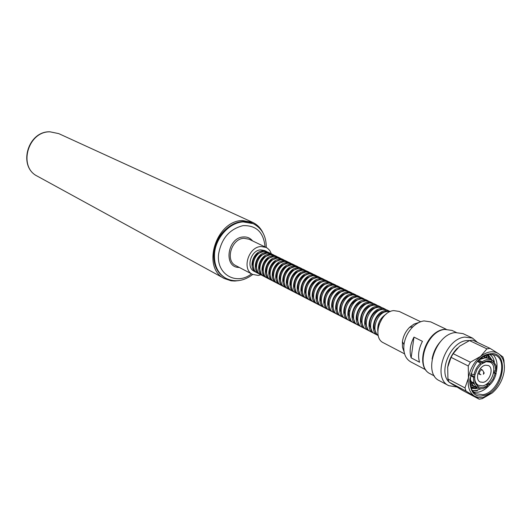 <?xml version="1.0" encoding="UTF-8"?>
<svg xmlns="http://www.w3.org/2000/svg" width="531" height="531" viewBox="0 0 531 531"><rect width="100%" height="100%" fill="white"/><g stroke="black" fill="none" stroke-linecap="round" stroke-linejoin="round"><path stroke-width="0.8" d="M271.427 253.858L269.741 250.473L267.631 248.342L266.117 247.426L261.013 246.523C248.375 246.829 241.559 269.529 252.59 274.394L258.132 275.43L260.92 274.806M265.985 271.746L266.562 271.202M271.912 260.542L271.998 259.752M262.964 232.857C260.621 227.991 257.157 224.487 252.583 222.33L242.348 220.524C215.832 220.743 201.395 267.969 224.374 278.549L231.124 280.813L234.762 281.045L239.023 280.58M483.96 372.55L482.42 369.961L481.644 369.855C479.387 371.182 478.882 372.742 480.124 374.541L480.913 374.64M483.675 372.51L483.402 374.262L484.232 373.001L483.675 372.51M483.018 382.353C489.801 381.577 494.202 367.903 488.401 365.54L485.653 365.182C478.882 365.872 474.415 379.565 480.157 381.975L483.018 382.353M474.933 374.833C474.156 379.944 475.325 383.428 478.424 385.3L482.48 385.838C492.045 384.723 498.211 365.474 490.033 362.162L486.197 361.664L480.9 364.319L477.196 369.085L475.006 374.82L473.844 374.986L470.884 373.685M404.562 353.852L383.462 342.82C371.76 337.756 380.09 311.478 393.743 310.608L399.212 311.431L420.665 321.753M425.762 369.808L410.702 361.857C405.399 358.684 403.148 352.936 403.972 344.612C405.014 337.703 407.994 331.769 412.906 326.797C416.423 323.439 420.121 321.481 424.003 320.916L430.754 321.892L446.126 329.207M441.254 340.743C436.396 345.927 433.342 352.013 432.095 359.002M477.608 342.482L472.55 338.134L463.019 333.627L455.286 332.572C435.539 334.125 422.683 373.459 439.396 380.7L448.715 385.652L456.74 386.986M472.55 338.134L464.798 337.092C444.985 338.712 431.955 378.411 448.715 385.652M469.696 340.53L466.337 340.61C450.64 341.951 438.088 371.813 448.927 381.928M449.259 382.274L454.138 385.406M457.476 348.057C452.186 353.407 448.934 359.806 447.706 367.26L447.62 367.89M486.927 348.86L490.047 348.376L472.63 340.112L469.523 340.577L486.927 348.86L480.548 356.427C474.044 361.996 470.015 369.158 468.461 377.919C467.413 386.575 469.424 392.648 474.502 396.146L478.477 397.626L482.964 397.546L492.264 392.913L482.307 398.642L479.208 399.212L466.039 391.082L464.977 387.902L468.461 377.919L468.256 365.978L470.373 362.222L480.548 356.427C487.192 351.389 493.14 350.447 498.403 353.593L502.917 356.971L503.906 360.157L504.437 367.81M489.695 353.865C510.676 349.75 503.78 392.9 483.263 395.635C462.056 400.673 468.647 356.241 489.695 353.865M469.809 379.227C469.464 386.316 471.508 391.155 475.949 393.75L482.838 394.666C498.795 392.701 509.023 360.602 495.323 355.126L489.051 354.316L487.757 354.589L483.834 356.188L480.017 358.89M473.758 392.17L478.099 392.19C482.181 391.38 485.984 388.984 489.509 385.002M495.941 373.127L496.432 371.169M496.565 370.538C497.786 363.383 496.512 357.974 492.748 354.316M489.569 354.25C492.078 355.896 493.684 358.531 494.388 362.149M494.115 370.744L493.817 371.965M487.199 384.052L486.595 384.683M481.013 388.798L477.19 390.086M477.422 390.624L472.537 390.783M495.476 371.361C495.775 367.379 494.832 364.392 492.649 362.407L493.339 361.073L496.153 365.779L496.512 371.156L495.476 371.361L493.883 370.738M487.013 383.933L486.416 384.583M477.296 390.331L472.417 390.617M484.106 356.035L484.391 356.991M470.924 383.86L469.968 384.212M470.041 384.656L471.442 384.172M484.949 357.224L484.504 355.83M485.673 355.292L486.688 357.867M472.982 385.187L470.313 385.911M470.406 386.269L473.327 385.559M487.192 357.921L486.018 355.153M487 354.808L488.832 358.266M474.588 386.668L470.718 387.272M470.811 387.544L475.145 386.966M489.376 358.445L487.279 354.721M488.009 354.529L491.195 359.341M476.805 387.942L471.09 388.241M471.163 388.4L475.789 388.626L477.488 388.201M491.832 359.792L488.175 354.489M385.486 311.505L386.395 311.465M378.185 335.4C370.605 330.236 377.349 312.082 387.112 311.451L390.106 311.637M381.105 309.361L381.968 309.321M378.211 335.532L377.66 335.273C368.64 331.397 374.966 311.312 385.453 310.642L390.225 311.584M377.66 335.273L374.939 333.866C365.932 329.99 372.224 309.958 382.698 309.301L386.933 309.958L389.688 311.292M376.764 307.237L377.581 307.197M374.156 333.388L373.313 333.023C364.312 329.147 370.592 309.155 381.059 308.504L386.083 309.606M373.313 333.023L370.618 331.629C361.624 327.753 367.877 307.814 378.331 307.177L382.559 307.827L385.287 309.155M372.463 305.126L373.233 305.093M369.841 331.158L369.005 330.793C360.018 326.923 366.257 307.018 376.705 306.38L381.716 307.489M369.005 330.793L366.337 329.406C357.356 325.543 363.576 305.69 374.003 305.066L378.218 305.723L380.926 307.037M368.202 303.042L368.926 303.009M365.567 328.941L364.744 328.583C355.77 324.713 361.969 304.9 372.39 304.276L377.388 305.385M364.744 328.583L362.096 327.215C353.128 323.346 359.308 303.586 369.715 302.975L373.924 303.639L376.605 304.94M363.981 300.977L364.658 300.944M361.332 326.751L360.516 326.392C351.555 322.529 357.721 302.803 368.116 302.199L373.101 303.301M360.516 326.392L357.894 325.038C348.947 321.175 355.086 301.502 365.467 300.904L369.669 301.568L372.324 302.862M359.792 298.926L360.43 298.9M357.137 324.58L356.328 324.229C347.38 320.366 353.507 300.725 363.881 300.134L368.853 301.236M356.328 324.229L353.732 322.881C344.798 319.025 350.898 299.438 361.259 298.853L365.454 299.524L368.083 300.798M354.396 321.394L352.697 316.715C352.504 310.635 354.9 305.856 359.892 302.378L363.914 301.223M355.651 296.902L356.235 296.869M352.982 322.43L352.179 322.078C343.252 318.222 349.338 298.668 359.686 298.09L364.644 299.192M352.179 322.078L349.61 320.744C340.683 316.888 346.75 297.393 357.084 296.822L361.272 297.493L363.881 298.761M351.542 294.891L352.086 294.864M348.86 320.299L348.07 319.947C339.156 316.098 345.203 296.63 355.531 296.066L360.469 297.161M348.07 319.947L345.522 318.627C336.614 314.777 342.641 295.362 352.956 294.811L357.131 295.482L359.713 296.736M347.473 292.9L347.971 292.873M344.785 318.188L343.995 317.837C335.094 313.987 341.108 294.605 351.416 294.061L356.341 295.156M343.995 317.837L341.473 316.529C332.579 312.686 338.572 293.358 348.86 292.82L353.029 293.49L355.591 294.732M343.438 290.922L343.896 290.902M340.743 316.091L339.959 315.746C331.072 311.903 337.052 292.608 347.334 292.077L352.245 293.165M339.959 315.746L337.457 314.452C328.583 310.608 334.537 291.366 344.805 290.842L348.967 291.512L351.502 292.747M353.42 302.053L353.055 303.918M349.843 310.316L348.575 311.724M339.442 288.97L339.853 288.95M336.734 314.02L335.964 313.675C327.089 309.839 333.03 290.623 343.291 290.105L348.183 291.194M335.964 313.675L333.481 312.394C324.62 308.551 330.534 289.388 340.783 288.884L344.938 289.561L347.447 290.782M335.479 287.032L335.844 287.012M332.764 311.962L332.001 311.624C323.14 307.788 329.047 288.658 339.282 288.154L344.161 289.236M332.001 311.624L329.539 310.35C320.691 306.52 326.578 287.437 336.8 286.939L340.942 287.623L343.438 288.831M331.536 285.107L331.875 285.094M328.828 309.925L328.072 309.586C319.231 305.756 325.098 286.707 335.313 286.216L340.179 287.304M328.072 309.586L325.636 308.325C316.801 304.495 322.649 285.499 332.851 285.014L336.986 285.698L339.455 286.899M324.926 307.907L324.175 307.575C315.348 303.745 321.189 284.775 331.377 284.297L336.229 285.379M324.175 307.575L321.759 306.321C312.945 302.497 318.759 283.581 328.935 283.109L333.063 283.793L335.512 284.981M321.063 305.909L320.319 305.577C311.505 301.754 317.312 282.864 327.474 282.399L332.313 283.481M320.319 305.577L317.923 304.336C309.122 300.513 314.903 281.676 325.058 281.218L329.18 281.908L331.603 283.083M317.233 303.924L316.496 303.593C307.695 299.776 313.463 280.965 323.611 280.514L328.43 281.596M316.496 303.593L314.12 302.365C305.332 298.548 311.08 279.791 321.209 279.346L325.324 280.036L327.727 281.204M324.547 281.291L323.897 281.417M313.429 301.96L312.706 301.628C303.924 297.818 309.659 279.087 319.781 278.649L324.587 279.724M312.706 301.628L310.35 300.413C301.581 296.603 307.296 277.925 317.399 277.494L321.507 278.178L323.89 279.339M313.038 275.728L312.547 275.748M309.666 300.008L308.942 299.683C300.181 295.873 305.883 277.228 315.978 276.797L320.77 277.872M308.942 299.683L306.613 298.475C297.858 294.672 303.54 276.067 313.622 275.649L317.717 276.339L320.08 277.487M309.268 273.91L308.776 273.93M305.936 298.077L305.219 297.752C296.471 293.948 302.139 275.377 312.215 274.965L316.994 276.034M305.219 297.752L302.909 296.557C294.167 292.754 299.816 274.235 309.878 273.823L313.967 274.52L316.31 275.655M302.239 296.159L301.528 295.84C292.793 292.043 298.429 273.551 308.484 273.146L313.25 274.215M301.528 295.84L299.238 294.652C290.51 290.855 296.125 272.41 306.168 272.018L310.243 272.708L312.567 273.837M301.827 270.312L296.444 272.131L301.024 270.365M298.568 294.26L297.864 293.948C289.149 290.152 294.751 271.733 304.781 271.341L309.533 272.41M297.864 293.948L295.594 292.767C286.886 288.977 292.468 270.611 302.484 270.226L306.56 270.923L308.856 272.038M306.294 274.441L306.42 274.859M288.399 287.052L286.919 282.034C286.999 277.209 288.944 273.326 292.767 270.385L297.672 268.567M294.937 292.382L294.24 292.063C285.532 288.273 291.107 269.934 301.117 269.556L305.849 270.624M294.24 292.063L291.984 290.902C283.288 287.112 288.844 268.819 298.84 268.447L302.902 269.144L305.179 270.252M302.65 272.615L302.776 273.014M284.815 285.187L283.348 280.142C283.441 275.397 285.366 271.567 289.116 268.653L294.035 266.808M291.333 290.517L290.643 290.205C281.954 286.415 287.49 268.155 297.479 267.783L302.199 268.852M290.643 290.205L288.406 289.043C279.731 285.26 285.253 267.047 295.223 266.688L299.272 267.385L301.535 268.48M299.039 270.803L299.159 271.188M281.257 283.335L279.81 278.271C279.917 273.598 281.815 269.814 285.499 266.934L290.424 265.069M287.756 288.665L287.072 288.353C278.397 284.576 283.912 266.383 293.869 266.031L298.581 267.093M287.072 288.353L284.855 287.205C276.193 283.428 281.689 265.288 291.632 264.936L295.681 265.639L297.924 266.728M295.455 269.005L295.575 269.376L295.435 269.011M277.733 281.503L276.306 276.412C276.425 271.806 278.297 268.082 281.908 265.234L286.846 263.343M284.211 286.833L283.534 286.521C274.879 282.744 280.355 264.63 290.298 264.285L294.99 265.347M283.534 286.521L281.337 285.386C272.695 281.616 278.151 263.542 288.081 263.203L292.116 263.907L294.34 264.989M291.904 267.226L292.023 267.578L291.884 267.232M274.242 279.678L272.821 274.567C272.961 270.04 274.806 266.363 278.35 263.549L283.295 261.63M280.7 285.014L280.029 284.709C271.387 280.932 276.837 262.891 286.753 262.56L291.433 263.615M280.029 284.709L277.852 283.581C269.217 279.81 274.653 261.816 284.55 261.491L288.579 262.188L290.789 263.263M288.472 265.812L288.36 265.473L288.492 265.805M270.777 277.872L269.376 272.735C269.529 268.281 271.341 264.664 274.826 261.876L279.777 259.931M277.215 283.209L276.551 282.904C267.923 279.14 273.346 261.172 283.235 260.847L287.908 261.902M276.551 282.904L274.388 281.788C265.779 278.025 271.175 260.104 281.058 259.785L285.074 260.489L287.264 261.551M267.339 276.087L265.958 270.923C266.124 266.542 267.909 262.971 271.321 260.223L276.293 258.245M273.764 281.417L273.1 281.118C264.491 277.361 269.881 259.46 279.751 259.148L284.404 260.203M273.1 281.118L270.963 280.01C262.36 276.253 267.73 258.405 277.587 258.093L281.603 258.803L283.773 259.851M263.934 274.308L262.566 269.117C262.745 264.81 264.504 261.298 267.856 258.577L272.828 256.579M270.339 279.645L269.682 279.346C261.086 275.589 266.449 257.767 276.293 257.469L280.939 258.517M269.682 279.346L267.558 278.251C258.975 274.494 264.319 256.719 274.149 256.42L278.158 257.123L280.308 258.172M269.39 254.92L264.411 256.951C261.133 259.639 259.393 263.097 259.201 267.332L260.555 272.549M266.94 277.886L266.29 277.594C257.714 273.843 263.044 256.088 272.868 255.796L277.494 256.845M266.29 277.594L264.186 276.498C255.617 272.755 260.927 255.046 270.744 254.761L274.739 255.464L276.87 256.5M263.568 276.147L262.925 275.848C254.369 272.104 259.666 254.422 269.469 254.143L274.082 255.185M262.925 275.848L260.84 274.766C252.285 271.029 257.568 253.387 267.358 253.114L271.348 253.818L273.465 254.847M260.23 274.414L259.593 274.122C251.044 270.379 256.32 252.769 266.097 252.497L270.697 253.546M259.593 274.122L257.522 273.047C248.986 269.31 254.243 251.747 264.007 251.482L267.989 252.185L270.087 253.207M256.918 272.695L256.281 272.41C247.751 268.673 253.002 251.13 262.759 250.871L267.345 251.913M256.281 272.41L254.23 271.341C245.714 267.611 250.937 250.114 260.681 249.855L264.65 250.566L266.735 251.581M253.878 269.064L252.564 263.801C252.783 259.712 254.462 256.36 257.608 253.738L262.679 251.641M257.203 270.803L255.869 265.56C256.075 261.398 257.787 257.993 260.993 255.338L266.018 253.274M292.01 288.937L290.517 283.939C290.583 279.04 292.554 275.104 296.444 272.131M303.035 294.659L301.508 289.747C301.528 284.636 303.579 280.541 307.675 277.467L312.122 275.781M295.661 290.835L294.154 285.857C294.201 280.892 296.198 276.903 300.154 273.896L304.694 272.157M299.338 292.747L297.818 287.795C297.845 282.751 299.876 278.715 303.898 275.675L308.392 273.963M306.792 296.63L305.239 291.718C305.239 286.528 307.323 282.379 311.478 279.279L315.885 277.62M310.569 298.595L309.002 293.703C308.989 288.439 311.093 284.244 315.321 281.105L319.682 279.472M314.372 300.579L312.799 295.707C312.766 290.371 314.896 286.116 319.197 282.95L323.518 281.344M318.215 302.577L316.629 297.725C316.582 292.315 318.739 288.014 323.107 284.815L327.381 283.229M322.091 304.595L320.492 299.763C320.425 294.28 322.616 289.926 327.05 286.694L331.278 285.134M326.007 306.626L324.388 301.82C324.308 296.258 326.519 291.851 331.025 288.592L335.214 287.052M329.95 308.684L328.324 303.891C328.224 298.256 330.468 293.796 335.041 290.503L339.183 288.99M333.933 310.754L332.293 305.982C332.18 300.274 334.444 295.76 339.09 292.435L343.192 290.948M337.955 312.845L336.296 308.093C336.169 302.312 338.459 297.745 343.172 294.386L347.234 292.92M342.004 314.949L340.344 310.217C340.198 304.363 342.515 299.743 347.294 296.358L351.31 294.911M346.099 317.08L344.42 312.367C344.261 306.433 346.604 301.761 351.456 298.342L355.431 296.922M350.228 319.224L348.542 314.531C348.363 308.524 350.732 303.798 355.657 300.354L359.726 299.165M358.604 323.578L356.892 318.925C356.679 312.766 359.109 307.934 364.166 304.422L368.01 303.062M362.846 325.788L361.126 321.149C360.901 314.916 363.35 310.031 368.481 306.487L372.277 305.146M367.133 328.012L365.401 323.392C365.155 317.087 367.638 312.142 372.835 308.571L376.592 307.257M371.461 330.262L369.715 325.656C369.457 319.277 371.959 314.279 377.229 310.675L380.946 309.381M377.78 330.913C377.335 323.631 380.169 317.996 386.269 314M375.822 332.532L374.07 327.946C373.797 321.487 376.326 316.436 381.67 312.799L385.34 311.524M378.815 325.118L382.24 318.288M492.264 392.913C498.576 387.411 502.512 380.388 504.078 371.853C505.213 363.37 503.322 357.283 498.403 353.593L490.047 348.376M464.977 387.902L447.918 378.942L449 382.088L466.039 391.082M479.208 399.212L462.129 390.179L449 382.088M447.918 378.942L447.706 367.26L451.058 357.35L468.256 365.978M470.373 362.222L453.142 353.653L459.561 346.219L469.523 340.577M453.142 353.653L451.058 357.35M422.45 341.347C418.587 348.781 417.625 355.743 419.563 362.242L411.147 357.834L413.974 337.105L422.45 341.347M411.147 357.834C409.195 351.383 410.138 344.473 413.974 337.105M404.091 351.88L402.465 347.214L402.412 341.652C403.248 336.096 405.644 331.317 409.6 327.322L413.961 324.109L418.554 322.582M477.469 361.498L480.489 363.164L480.9 364.326M480.489 363.164C477.123 366.363 474.906 370.306 473.844 374.986M479.042 359.812C482.009 357.622 485.865 357.343 490.624 358.976L492.025 360.21L491.334 361.545L490.81 361.312C488.268 360.423 485.52 360.974 482.579 362.965L482.168 361.81L478.71 360.171M492.025 360.21C489.051 358.83 485.765 359.361 482.168 361.81M486.874 383.833L489.622 385.015L489.31 383.926L492.96 379.214L495.131 373.552L496.166 373.346L493.764 371.946M489.622 385.015C492.927 381.842 495.111 377.953 496.166 373.346M487.657 385.28L487.969 386.369L482.905 388.652L480.416 388.752L478.152 388.115L478.935 386.827C481.604 387.955 484.511 387.438 487.657 385.28L486.071 384.391M470.373 375.669L473.513 377.209L474.668 377.043C474.395 381.066 475.371 384.046 477.601 385.984L476.818 387.278L474.044 386.236M473.513 377.209C473.174 381.762 474.283 385.114 476.818 387.278M469.955 377.986L472.039 383.946M472.709 384.869L469.842 383.183M478.935 386.827L477.575 386.03M474.502 384.225L470.957 382.154M469.849 383.229L472.789 384.962M475.325 387.039L478.152 388.115M489.31 383.926L487.777 383.11M493.618 372.822L495.131 373.552M493.339 361.073L491.587 359.679M489.184 360.927L492.649 362.407M491.334 361.545L490.69 361.272M485.128 357.848L479.108 359.746M477.966 360.934L482.579 362.965M474.668 377.043L470.585 374.767M242.574 221.593C228.874 222.15 214.982 237.37 213.88 253.247C213.263 264.757 217.026 272.974 225.164 277.899L225.821 278.257C217.677 273.332 213.913 265.108 214.531 253.592C215.639 237.696 229.545 222.462 243.251 221.905L253.214 223.664L242.574 221.593M265.049 246.915C263.681 232.319 256.354 225.23 243.059 225.635C229.485 229.073 221.327 238.585 218.58 254.19C216.15 274.341 236.355 285.837 251.541 273.85M252.564 240.908C250.247 238.061 247.22 236.746 243.477 236.952C227.202 237.417 223.106 267.923 239.255 267.425M266.117 247.426L249.019 239.202L243.975 238.293C231.489 238.538 224.859 260.774 235.777 265.606L252.59 274.394M50.093 131.841C28.01 131.057 17.828 166.96 37.369 176.186C17.569 166.707 27.639 131.018 49.914 131.788L58.729 133.613L50.093 131.841M444.839 329.432C426.532 330.833 414.738 367.094 430.276 373.817C414.226 366.655 425.835 330.72 444.5 329.333L452.047 330.435L444.839 329.432M225.164 277.899C216.973 272.941 213.183 264.703 213.794 253.181C214.975 232.578 237.45 215.5 252.53 223.352M266.277 247.506C266.316 236.202 261.962 228.25 253.214 223.664M37.369 176.186L224.374 278.549M477.927 373.432L480.124 374.541M470.605 381.265L474.044 383.043M475.955 384.026L478.424 385.3M430.276 373.817L434.451 376.028M386.986 311.465L381.67 312.799M382.546 309.321L377.229 310.675M378.152 307.197L372.835 308.571M373.797 305.093L368.481 306.487M369.49 303.009L364.166 304.422M365.215 300.938L359.892 302.378M360.98 298.893L355.657 300.354M356.786 296.862L351.456 298.342M352.624 294.858L347.294 296.358M348.509 292.866L343.172 294.386M344.427 290.888L339.09 292.435M340.378 288.937L335.041 290.503M336.369 286.999L331.025 288.592M332.393 285.074L327.05 286.694M328.457 283.176L323.107 284.815M320.678 279.419L315.321 281.105M316.841 277.567L311.478 279.279M305.531 272.104L300.154 273.896M306.4 274.866L306.274 274.447M298.156 268.54L292.767 270.385M302.756 273.02L302.63 272.622M294.513 266.781L289.116 268.653M299.139 271.195L299.019 270.81M290.902 265.035L285.499 266.934M287.317 263.31L281.908 265.234M283.766 261.597L278.35 263.549M280.249 259.898L274.826 261.876M276.751 258.212L271.321 260.223M273.292 256.539L267.856 258.577M269.854 254.88L264.411 256.951M266.449 253.241L260.993 255.338M263.071 251.608L257.608 253.738M254.117 269.456L252.564 263.801M257.442 271.188L255.869 265.56M260.801 272.934L259.201 267.332M264.179 274.7L262.566 269.117M267.591 276.478L265.958 270.923M271.029 278.271L269.376 272.735M274.494 280.076L272.821 274.567M277.992 281.895L276.306 276.412M281.523 283.733L279.81 278.271M285.074 285.585L283.348 280.142M288.665 287.457L286.919 282.034M292.282 289.342L290.517 283.939M295.933 291.24L294.154 285.857M299.61 293.158L297.818 287.795M308.71 273.936L303.898 275.675M303.327 295.09L301.508 289.747M312.44 275.762L307.675 277.467M307.071 297.041L305.239 291.718M310.854 299.013L309.002 293.703M314.664 300.997L312.799 295.707M323.837 281.324L319.197 282.95M318.507 302.995L316.629 297.725M322.39 305.02L320.492 299.763M326.306 307.057L324.388 301.82M330.255 309.108L328.324 303.891M334.245 311.186L332.293 305.982M338.267 313.277L336.296 308.093M342.322 315.387L340.344 310.217M346.418 317.525L344.42 312.367M350.553 319.675L348.542 314.531M354.728 321.846L352.697 316.715M358.936 324.036L356.892 318.925M363.191 326.246L361.126 321.149M367.479 328.477L365.401 323.392M371.813 330.727L369.715 325.656M376.18 333.003L374.07 327.946M473.094 392.25L475.949 393.75M452.047 330.435L456.315 332.459M402.412 341.652L403.972 344.612M409.6 327.322L412.906 326.797M474.548 386.641C471.893 384.53 470.366 381.616 469.968 377.893M480.263 388.732L476.261 387.696M492.98 360.629L493.883 361.578M483.263 356.513L486.442 357.854M487.531 360.947L490.033 362.162M480.216 368.859L482.42 369.961M252.749 274.481C243.702 281.264 234.729 282.525 225.821 278.257M58.729 133.613L252.583 222.33"/></g></svg>
